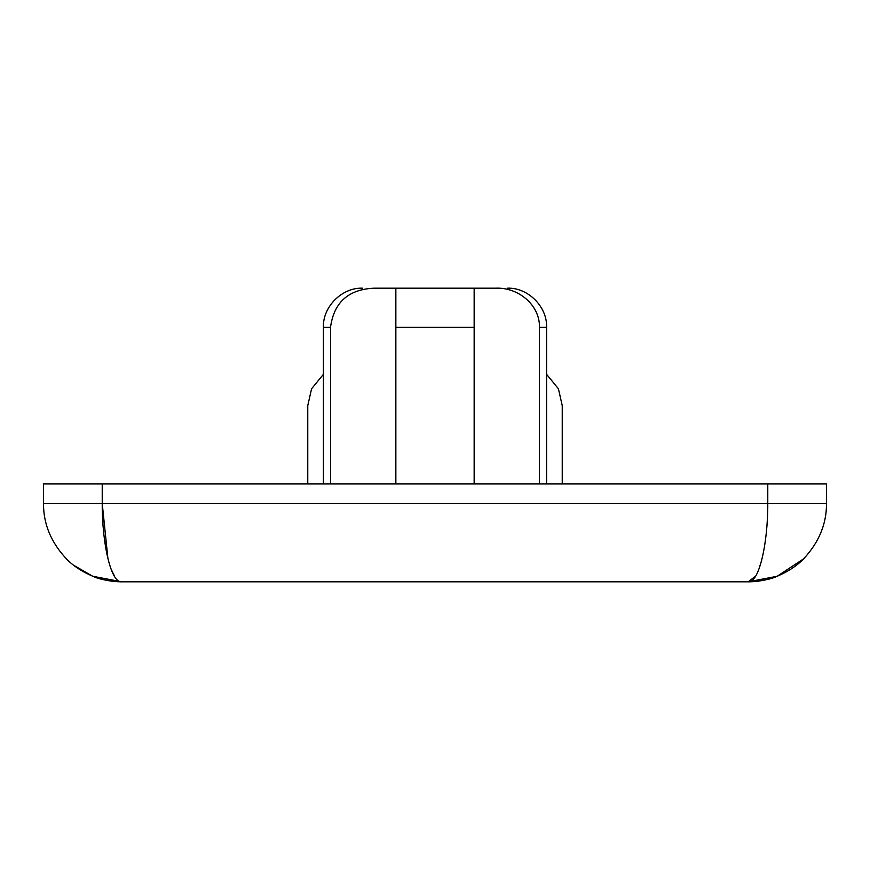 <?xml version="1.0" encoding="UTF-8"?>
<svg xmlns="http://www.w3.org/2000/svg" width="870" height="870" viewBox="0 0 870 870"><rect width="100%" height="100%" fill="white"/><g stroke="black" fill="none" stroke-linecap="round" stroke-linejoin="round"><path stroke-width="1.3" d="M474.15 483.937L474.15 288.188L395.85 288.188L395.85 483.937M474.15 288.188L495.933 288.188C517.672 287.176 539.9 304.478 539.487 327.337L546.577 327.337L546.577 483.937M92.873 576.277L121.8 581.812L748.2 581.812C758.923 583.542 767.971 543.685 767.775 503.512L102.225 503.512C102.029 543.685 111.066 583.542 121.8 581.812C108.641 581.149 99.017 579.3 92.905 576.288C81.987 571.677 73.167 565.881 66.435 558.877C51.047 542.434 43.402 523.979 43.5 503.512L43.5 483.937L826.5 483.937L826.5 503.512C826.598 523.979 818.953 542.434 803.565 558.877C796.844 565.881 788.013 571.677 777.095 576.288C770.983 579.3 761.359 581.149 748.2 581.812L777.095 576.288L803.565 558.888M73.645 565.25L92.405 576.081M114.568 576.266L111.088 569.045M107.945 558.812L102.225 503.512L43.5 503.512M761.772 559.954L758.955 568.926M755.41 576.31L748.2 581.812C758.51 581.802 768.493 579.811 778.161 575.853M803.619 558.834L804.685 557.735M820.856 532.701L822.781 527.351M562.237 483.937L562.237 405.637L558.42 388.77L546.577 374.317M323.422 374.317L311.58 388.77L307.762 405.637L307.762 483.937M539.487 327.337L539.487 483.937M330.513 483.937L330.513 327.337C333.895 302.401 348.413 289.351 374.067 288.188C358.929 288.188 358.929 288.188 374.067 288.188L395.85 288.188L395.85 327.337L474.15 327.337M495.933 288.188C511.071 288.188 511.071 288.188 495.933 288.188M767.775 483.937L767.775 503.512L826.5 503.512M102.225 503.512L102.225 483.937M330.513 327.337L323.422 327.337L323.422 483.937M92.057 575.94L91.839 575.853C101.507 579.811 111.49 581.802 121.8 581.812M546.577 327.337C547.469 306.871 527.894 287.296 507.428 288.188M323.422 327.337C322.531 306.871 342.106 287.296 362.572 288.188"/></g></svg>
